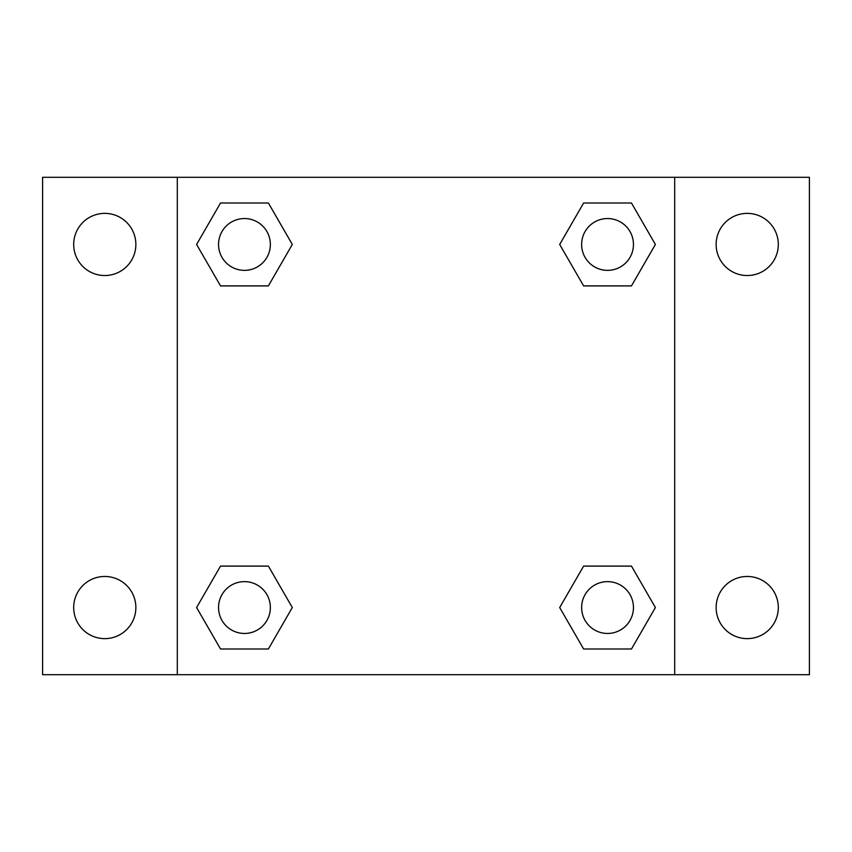 <?xml version="1.0" encoding="UTF-8"?>
<svg xmlns="http://www.w3.org/2000/svg" width="852" height="852" viewBox="0 0 852 852"><rect width="100%" height="100%" fill="white"/><g stroke="black" fill="none" stroke-linecap="round" stroke-linejoin="round"><path stroke-width="1.28" d="M42.6 177.312L809.4 177.312L809.4 674.688L42.6 674.688L42.6 177.312M747.225 213.373A31.087 31.087 0 0 1 778.313 244.46A31.087 31.087 0 0 1 747.225 275.537A31.087 31.087 0 0 1 716.138 244.46A31.087 31.087 0 0 1 747.225 213.373M747.225 576.463A31.087 31.087 0 0 1 778.313 607.54A31.087 31.087 0 0 1 747.225 638.627A31.087 31.087 0 0 1 716.138 607.54A31.087 31.087 0 0 1 747.225 576.463M104.775 576.463A31.087 31.087 0 0 1 135.862 607.54A31.087 31.087 0 0 1 104.775 638.627A31.087 31.087 0 0 1 73.687 607.54A31.087 31.087 0 0 1 104.775 576.463M104.775 213.373A31.087 31.087 0 0 1 135.862 244.46A31.087 31.087 0 0 1 104.775 275.537A31.087 31.087 0 0 1 73.687 244.46A31.087 31.087 0 0 1 104.775 213.373M220.53 566.101L268.391 566.101L292.311 607.54L268.38 648.99L220.53 648.99L196.599 607.54L220.53 566.101L268.391 566.101L220.53 566.101M583.609 203.01L631.47 203.01L655.401 244.46L631.47 285.899L583.609 285.899L559.689 244.46L583.62 203.01L631.47 203.01L583.609 203.01M177.312 674.688L177.312 177.312M674.688 177.312L674.688 674.688M220.53 203.01L268.391 203.01L292.311 244.46L268.38 285.899L220.53 285.899L196.599 244.46L220.53 203.01L268.391 203.01L220.53 203.01M583.609 566.101L631.47 566.101L655.401 607.54L631.47 648.99L583.609 648.99L559.689 607.54L583.62 566.101L631.47 566.101L583.609 566.101M631.47 648.99L583.609 648.99L631.47 648.99M633.451 607.54A25.901 25.901 0 0 0 594.589 585.111A25.901 25.901 0 0 0 594.589 629.979A25.901 25.901 0 0 0 633.451 607.54M268.391 648.99L220.53 648.99L268.391 648.99M270.361 607.54A25.901 25.901 0 0 0 231.499 585.111A25.901 25.901 0 0 0 231.499 629.979A25.901 25.901 0 0 0 270.361 607.54M631.47 285.899L583.609 285.899L631.47 285.899M633.451 244.46A25.901 25.901 0 0 0 594.589 222.021A25.901 25.901 0 0 0 594.589 266.889A25.901 25.901 0 0 0 633.451 244.46M268.391 285.899L220.53 285.899L268.391 285.899M270.361 244.46A25.901 25.901 0 0 0 231.499 222.021A25.901 25.901 0 0 0 231.499 266.889A25.901 25.901 0 0 0 270.361 244.46"/></g></svg>
